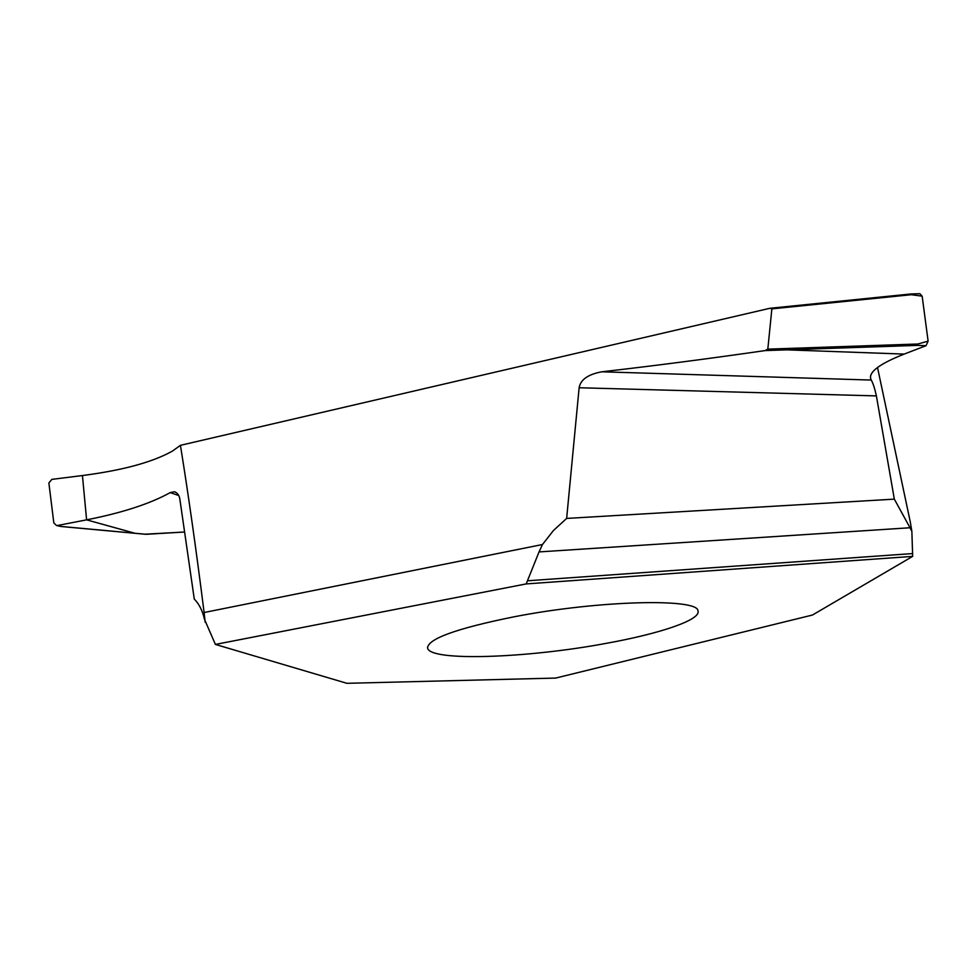 <?xml version="1.0" encoding="UTF-8"?>
<svg xmlns="http://www.w3.org/2000/svg" width="977" height="977" viewBox="0 0 977 977"><rect width="100%" height="100%" fill="white"/><g stroke="black" fill="none" stroke-linecap="round" stroke-linejoin="round"><path stroke-width="1.47" d="M555.669 678.075L346.92 683.314L215.404 644.429L526.188 583.916L912.665 556.377L812.461 615.034L555.669 678.075L346.92 683.314M514.244 616.768C456.699 628.394 427.816 638.811 427.584 648.02C429.721 661.71 527.067 658.18 605.825 643.428C659.744 633.731 700.997 619.919 697.993 610.979C698.726 598.046 599.035 600.232 514.244 616.768M215.404 644.429L204.425 619.186C202.495 610.662 199.113 603.957 194.276 599.072L179.963 499.882C179.438 495.534 177.57 492.823 174.346 491.749L170.23 492.603C150.14 503.729 122.259 512.815 86.599 519.849L134.911 533.259L146.33 534.297L184.641 532.013L145.109 534.187M172.465 451.056L180.44 445.329L172.465 451.056C152.717 462.17 122.699 470.328 82.434 475.543L86.599 519.849L57.594 525.479L61.441 526.481L134.46 533.21M180.476 445.61C188.402 494.728 196.279 550.369 204.108 612.518L205.17 622.288M180.44 445.329L769.986 308.268L771.867 308.866L767.824 349.131L765.101 350.584C707.336 358.901 652.892 365.972 601.771 371.797C588.069 374.362 580.533 379.674 579.129 387.747L566.648 518.421L553.495 530.462L542.467 544.519L204.108 612.518M61.136 526.505L56.495 525.504L53.833 522.927L48.874 482.968L51.842 479.377L82.434 475.543M912.665 556.377L911.871 531.427L910.271 521.865L877.517 367.499M911.871 531.427L910.027 527.751L539.048 551.92L526.188 583.916M910.991 293.967L919.858 293.698L922.154 296.153L928.113 341.12L926.025 345.699L904.165 354.089C879.996 363.652 868.846 371.858 870.69 378.734L871.289 380.065C873.157 383.558 874.867 388.846 876.393 395.905L894.334 499.137L910.027 527.751M542.467 544.519L539.048 551.92M770.841 308.243L910.918 293.979L911.358 294.712L771.867 308.866M922.154 296.153L911.358 294.712M928.113 341.12L917.867 344.014L917.574 345.382L765.101 350.584M926.025 345.699L917.574 345.382M904.165 354.089L786.925 349.851L787.059 348.484L767.824 349.131M876.393 395.905L579.129 387.747M894.334 499.137L566.648 518.421M56.495 525.504L57.594 525.479M146.33 534.297L145.573 534.272M170.23 492.603L178.693 495.522M527.812 580.765L912.665 553.568M917.867 344.014L787.059 348.484M871.289 380.065L601.771 371.797M61.246 526.518L145.829 534.297M427.511 647.336L427.584 648.02M870.69 378.734L870.47 377.232M910.918 293.979L770.389 308.231M174.346 491.749L175.762 492.237"/></g></svg>
